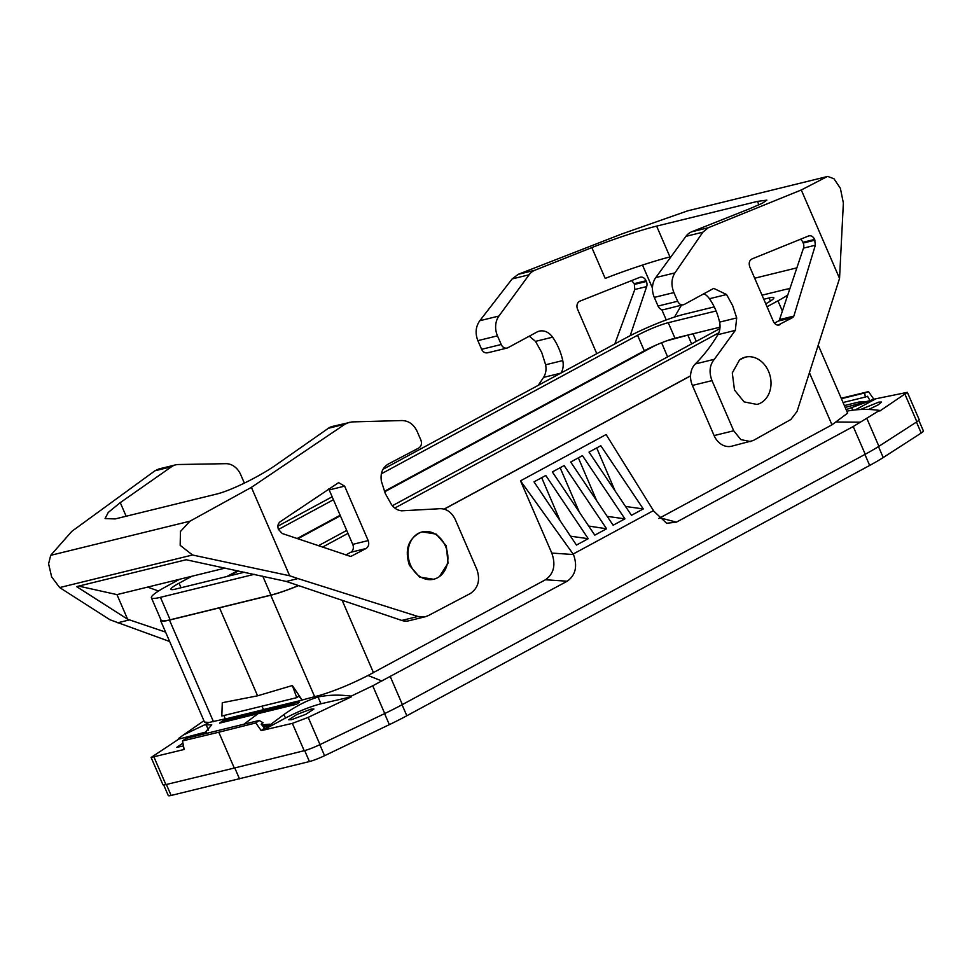 <?xml version="1.0" encoding="UTF-8"?>
<svg xmlns="http://www.w3.org/2000/svg" width="972" height="972" viewBox="0 0 972 972"><rect width="100%" height="100%" fill="white"/><g stroke="black" fill="none" stroke-linecap="round" stroke-linejoin="round"><path stroke-width="1.46" d="M318.439 545.717L346.7 530.433M392.372 505.732L719.888 328.609M243.911 724.201L258.102 713.63L296.606 704.25L299.327 702.234C297.298 701.76 287.651 703.023 292.985 703.813L291.819 702.744L226.476 718.758M579.361 512.171L560.127 467.726M846.819 411.229L848.021 410.949L846.855 411.314M846.126 409.625L875.565 398.836L907.362 392.336L879.806 411.035L879.538 410.403L853.222 426.538L676.415 522.146L660 517.833L831.983 424.825L847.645 413.124L818.266 345.242M865.469 401.764L870.037 400.646A130716.091 101308.535 43.6 0 1 873.84 399.261L875.565 398.836M866.016 401.776L845.178 407.438M184.024 748.707L182.444 749.886L184.17 749.473L182.493 740.931L218.785 732.22L234.288 768.05L304.187 750.7A15.224 1.859 156.6 0 0 319.982 744.601L384.742 713.533L372.738 685.795L567.186 581.22C575.582 575.23 577.672 566.324 573.492 554.538L520.518 480.836L551.78 553.08C555.972 564.866 553.87 573.772 545.474 579.762L368.036 675.467C351.463 683.972 335.632 690.521 320.553 695.126L319.667 696.681L318.063 697.07C307.346 700.229 295.974 706.049 283.945 714.542L262.987 730.215L285.464 718.053L283.945 714.542M878.469 446.561L883.22 457.545L921.213 433.038A14.616 1.786 -23.4 0 0 923.4 430.936L918.807 420.329M883.22 457.545A70.033 8.529 156.6 0 1 869.673 465.442L406.831 715.757A70.033 8.529 -23.4 0 1 389.347 724.638L324.587 755.694A14.616 1.786 156.6 0 1 309.424 761.55L171.133 795.461A14.616 1.786 -23.4 0 1 168.278 795.57L163.685 784.963M372.738 685.795L351.184 696.134L351.463 696.766L320.967 703.777C310.177 706.62 298.343 711.383 285.464 718.053M384.742 713.533A70.64 8.614 -23.4 0 0 402.372 704.578L865.226 454.264A70.64 8.614 156.6 0 0 878.895 446.294L916.888 421.787A15.224 1.859 -23.4 0 0 919.16 419.6L907.362 392.336M873.84 399.261L868.506 391.607L841.205 398.265M225.103 718.867L208.931 722.488L204.509 722.062L160.538 620.452A45.672 5.565 -23.4 0 0 169.48 620.087L270.751 595.253A45.672 5.565 156.6 0 0 298.598 585.606M160.745 619.383A45.672 5.565 -23.4 0 0 160.538 620.452M296.606 704.25L292.985 703.813L223.183 720.92L219.599 723.132L222.321 721.115C224.836 719.523 228.772 717.458 223.183 720.92C228.772 717.458 224.836 719.523 222.321 721.115M643.27 508.939L631.472 515.318L589.02 452.102L600.805 445.723L643.27 508.939L625.518 506.448M594.791 535.147L606.589 528.78L564.137 465.564L552.339 471.93L594.791 535.147M588.692 526.059L606.589 528.78M534.005 481.857L545.79 475.478L588.242 538.695L576.457 545.073L534.005 481.857M596.735 500.811L578.364 457.861M676.415 522.146L666.634 523.276L653.779 511.114L606.103 434.545L520.518 480.836M658.652 518.465L660 517.833M444.216 509.146L690.557 375.921M841.4 398.69L864.691 392.98L865.323 397.05L867.522 396.26L870.037 400.646M304.187 750.7L292.365 723.362L308.197 717.372L351.463 696.766M203.731 734.054L211.775 724.82L204.436 724.93L208.931 722.488M607.172 516.363L624.923 518.854L613.138 525.232L570.686 462.016L582.471 455.637L624.923 518.854M296.764 697.641L292.353 685.539L302.171 700.132L298.769 696.146L296.764 697.641L221.81 716.024L222.284 702.707L257.58 695.818L219.563 607.962M206.477 731.892L178.812 739.097L178.544 738.465L183.477 734.941L204.436 724.93M182.444 749.886L151.11 757.455L178.812 739.097M234.288 768.05L165.896 784.598L154.062 757.261M864.691 392.98L868.506 391.607M224.095 715.453L225.152 719.013L263.339 709.718M384.39 491.334L644.29 350.783L637.559 335.255L381.34 473.814M333.42 499.73L278.478 529.448C277.324 526.168 277.919 523.592 280.24 521.697L338.608 482.634L344.623 486.146L368.181 540.59C369.36 544.101 368.631 546.762 365.97 548.56L351.026 556.336M191.946 576.238L179.079 583.2A23.753 2.892 156.6 0 0 170.938 589.287A23.753 2.892 156.6 0 0 175.701 589.056L244.397 572.216M340.139 515.269L297.116 538.524M237.533 570.758L226.877 576.518M262.95 730.142L261.189 730.592A130024.89 106955.186 -138.5 0 1 264.518 728.113L261.164 724.176L263.096 722.743L259.147 720.471L185.834 738.441L182.493 740.931M320.553 695.126L302.462 699.913M302.171 700.132L263.619 709.511L261.784 706.219M263.521 726.947L267.385 725.999L269.815 724.189L261.76 724.881M257.58 695.818L292.353 685.539M615.069 490.884L596.711 447.934M855.275 409.905L875.602 398.909M218.785 732.22L255.818 722.949L259.147 720.471M255.818 722.949L261.189 730.592M644.29 350.783A23.753 2.892 156.6 0 1 655.468 345.352A23.753 2.892 156.6 0 1 666.403 340.929A23.753 2.892 156.6 0 1 674.969 338.22L668.25 322.692A23.753 2.892 156.6 0 0 637.559 335.255M228.979 575.995L238.359 570.928M297.833 538.767L340.358 515.768M384.596 491.844L655.468 345.352M866.842 401.813L858.896 402.031L864.059 402.821L859.041 401.995L844.376 405.591M291.491 719.717L305.852 714.298L313.92 709.025L311.137 709.098L296.788 714.517L288.708 719.79L291.491 719.717M259.147 710.751A1.823 1.47 -103.8 0 0 258.09 712.367L258.102 713.63L219.599 723.132M865.323 397.05L843.052 402.517M267.385 725.999L262.319 725.537M261.808 724.93L262.489 724.699M560.054 520.64L541.696 477.689M183.477 745.901L176.746 747.371L182.93 743.143M573.249 553.979L653.548 510.567M690.557 375.812L444.095 509.109M298.489 585.569A45.064 5.492 156.6 0 1 270.957 595.071L170.149 619.796A45.064 5.492 156.6 0 1 161.097 620.209L151.377 597.744A45.064 5.492 156.6 0 1 166.832 586.201L179.699 579.239M570.503 536.192L588.242 538.695M292.365 723.362L262.987 730.215M860.621 409.467L878.785 402.116L881.568 402.043L878.008 404.972L868.604 409.491M879.538 410.403C868.47 408.92 857.96 409.103 848.021 410.949M860.512 422.188L836.685 422.018M319.667 696.681C329.617 694.834 340.127 694.652 351.184 696.134M381.923 681.008L368.036 675.467M720.009 327.187L674.969 338.22M151.11 757.455L162.919 784.72A15.224 1.859 -23.4 0 0 165.896 784.598M673.9 292.584L654.302 297.383A18.274 14.726 76.2 0 1 655.772 277.579L685.928 236.342A18.274 14.726 -103.8 0 1 691.639 231.822L748.671 209.15L762.364 203.245L766.872 200.135L757.443 201.398L656.622 226.112C642.115 229.599 611.036 239.914 591.839 247.593L534.819 270.265A18.274 14.726 76.2 0 0 529.108 274.784L498.952 316.022L479.803 320.724L512.135 278.94L518.197 274.335L621.679 234.009L687.714 210.827L827.731 176.43L833.976 178.775L840.367 188.264L843.368 203.014L839.541 278.405L801.28 189.977L708.26 227.74L702.89 232.186L674.92 272.889C671.36 278.648 671.02 285.209 673.9 292.584L677.654 301.247C679.355 304.491 681.53 305.573 684.179 304.491L713.715 288.38L726.57 294.528L732.669 305.658L736.703 317.929L719.572 322.133A15.831 12.758 -103.8 0 1 717.871 334.66A182.687 147.246 -103.8 0 1 695.308 363.953A18.274 14.726 76.2 0 0 692.392 385.434L714.104 435.578A18.274 14.726 -103.8 0 0 731.552 446.233L753.264 440.51L790.856 419.515L797.04 411.472L839.541 278.405M687.714 210.827L827.731 176.43M690.12 334.514L666.403 340.929M661.616 342.764L667.606 356.882M691.627 343.894L688.067 335.619M745.135 357.186L739.595 359.822A24.361 19.634 -103.8 0 1 745.293 357.149A24.361 19.634 -103.8 0 1 768.56 371.365A24.361 19.634 -103.8 0 1 758.67 403.915A24.361 19.634 76.2 0 1 756.945 404.449M630.196 335.692L646.659 286.582L634.801 289.486L614.814 343.93M634.801 289.486L634.291 283.642L646.064 280.75A6.087 4.909 76.2 0 0 640.244 277.202A6.087 4.909 76.2 0 0 639.722 277.372L579.956 301.126A6.087 4.909 -103.8 0 0 577.562 309.23L596.796 353.674M693.048 333.797L696.304 341.366M422.225 531.878A24.361 19.634 -103.8 0 1 445.443 546.106A24.361 19.634 -103.8 0 1 439.478 576.542A24.361 19.634 -103.8 0 1 433.779 579.215A24.361 19.634 -103.8 0 1 410.512 564.999A24.361 19.634 -103.8 0 1 420.402 532.437L422.261 531.866L436.246 534.138L446.306 545.887L448.019 563.14L439.478 576.542M277.883 526.144L332.145 496.801M383.004 469.294L625.312 338.256A45.064 5.492 156.6 0 1 683.535 314.43L714.25 306.897M254.239 574.331L160.429 597.33A45.064 5.492 156.6 0 1 151.377 597.744M787.77 295.014A45.064 5.492 156.6 0 1 777.94 300.834L767.029 306.739M718.782 332.825L394.778 508.052M347.976 533.361L322.558 547.102M762.024 295.184L784.343 289.717A45.064 5.492 156.6 0 1 789.896 288.672M770.407 301.077L769.059 297.979L763.798 299.267M716.085 310.967L668.25 322.692M769.059 297.979A23.753 2.892 156.6 0 1 773.834 297.76A23.753 2.892 156.6 0 1 765.754 303.799M234.774 767.929L239.525 778.912M433.621 579.251L419.6 577.089L409.419 565.267C404.498 549.848 408.167 538.913 420.402 532.437M225.14 568.098L116.968 594.621L127.611 619.237L165.58 632.092M189.965 521.186L180.464 531.49L180.16 545.316L192.517 555L289.668 575.776L251.396 487.361L189.965 521.186L50.702 555.328L71.794 531.38L154.937 470.788L158.788 468.99L175.628 464.859A18.274 14.726 76.2 0 1 178.277 464.519L225.917 463.68A18.274 14.726 -103.8 0 1 240.716 474.688L244.373 483.12M175.628 464.859A18.274 14.726 76.2 0 0 171.558 466.718L120.261 502.633L108.257 512.438L105.061 518.586L115.182 518.927L216.003 494.213C230.571 490.848 259.864 476.426 277.093 464.191L328.378 428.275A18.274 14.726 -103.8 0 1 332.46 426.416L352.071 421.909L401.886 420.548C408.653 420.718 413.744 424.351 417.146 431.434L420.9 440.097C422.091 443.621 421.35 446.282 418.689 448.068L388.253 464.057C382.47 467.654 380.173 473.376 381.376 481.213L385.289 493.521L391.509 504.614C394.231 508.332 397.621 510.397 401.679 510.81L437.825 508.83C445.443 507.906 451.251 511.454 455.248 519.473L476.948 569.628C480.411 580.126 478.2 588.096 470.314 593.528L428.263 615.616L425.262 616.758L417.948 616.479L297.991 578.583L286.29 581.45L186.138 559.75L76.606 586.614L127.611 619.237M158.521 591.025L147.623 587.112M50.702 555.328L48.6 563.821L51.625 576.821L59.657 587.574L110.067 619.808L169.65 641.508M116.968 594.621L78.683 586.104M289.668 575.776L297.991 578.583M117.77 622.773L129.47 619.905M251.396 487.361L344.999 424.193L349.3 422.285M350.491 556.397L282.257 533.519L278.454 529.412M345.838 554.951L350.771 552.278A6.087 4.909 -103.8 0 0 352.739 544.369L329.18 489.924A6.087 4.909 76.2 0 0 328.694 489.001M286.29 581.45L401.776 620.44A18.274 14.726 76.2 0 0 408.775 620.792L425.262 616.758M652.455 288.052L642.504 265.064M498.952 316.022A18.274 14.726 76.2 0 0 497.47 335.838L501.224 344.501A6.087 4.909 76.2 0 0 507.044 348.061A6.087 4.909 76.2 0 0 507.992 347.684L536.811 332.108A15.831 12.758 -103.8 0 1 539.278 331.148A15.831 12.758 -103.8 0 1 552.618 337.175A54.809 44.177 -103.8 0 1 558.779 348.28A54.809 44.177 -103.8 0 1 562.752 360.576A15.831 12.758 -103.8 0 1 561.123 372.969M666.257 319.946L661.762 309.57M646.064 280.75L646.38 281.479A6.087 4.909 -103.8 0 1 646.659 286.582M538.233 385.337L543.591 377.379C545.851 373.649 546.531 369.445 545.62 364.779L541.72 352.472L535.499 341.379L529.266 336.178M479.803 320.724C475.66 326.616 475.016 333.262 477.872 340.637L481.614 349.312C483.351 352.532 485.696 353.577 488.637 352.435M634.291 283.642L631.593 280.604M681.336 305.33L674.507 317.054M801.28 189.977L826.99 176.685M654.302 297.383L658.044 306.059A6.087 4.909 76.2 0 0 663.864 309.606L684.179 304.491M750.566 441.58L740.834 439.599L733.702 430.778L712.002 380.623C708.819 372.167 709.596 365.047 714.347 359.288L735.318 330.383L736.703 317.929M739.595 359.822L732.293 372.92L734.492 390.039L744.127 401.898L756.981 404.437L758.67 403.915M800.345 239.306A6.087 4.909 -103.8 0 1 802.896 242.307L814.658 239.428L815.338 245.223L793.869 316.094L792.824 317.48L778.05 325.146M814.658 239.428C813.114 236.403 811.073 235.26 808.546 235.989L751.964 258.953C749.278 260.532 748.574 263.205 749.825 266.996L773.396 321.453C775.097 324.684 777.272 325.766 779.909 324.697L779.009 325.049M774.429 323.166L778.402 321.015A3.05 2.454 -103.8 0 0 779.52 319.618L803.48 248.127A6.087 4.909 76.2 0 0 803.2 243.036L802.896 242.307M703.655 293.617A15.831 12.758 -103.8 0 1 709.451 298.732A54.809 44.177 -103.8 0 1 715.611 309.837A54.809 44.177 -103.8 0 1 719.572 322.133M754.673 278.211L796.87 267.859M656.622 226.112L669.975 256.948C655.456 260.435 624.376 270.738 605.192 278.429L591.839 247.593M573.492 554.538L551.78 553.08M320.967 703.777L318.063 697.07M916.888 421.787L905.102 394.571M213.451 721.686L169.48 620.087M852.748 410.22L851.594 407.547M809.445 372.762L831.983 424.825M342.144 600.307L373.503 672.77M319.982 744.601L308.197 717.372M208.47 730.13L206.04 724.529M878.895 446.294L866.89 418.555M181.047 587.744L179.079 583.2M402.372 704.578L390.38 676.84M865.226 454.264L853.222 426.538M314.721 696.863L270.751 595.253M567.186 581.22L545.474 579.762M170.149 619.796L160.429 597.33M270.957 595.071L262.768 576.153M782.375 311.089L777.94 300.834M166.382 784.477L171.133 795.461M304.673 750.566L309.424 761.55M319.812 744.673L324.587 755.694M384.572 713.606L389.347 724.638M402.068 704.749L406.831 715.757M864.91 454.434L869.673 465.442M916.462 422.055L921.213 433.038M126.153 516.241L120.261 502.633M192.517 555L59.657 587.574M154.937 470.788L171.558 466.718M344.999 424.193L328.378 428.275M329.18 489.924L344.623 486.146M352.739 544.369L368.181 540.59M350.771 552.278L365.97 548.56M401.776 620.44L417.948 616.479M646.38 281.479L634.607 284.371M708.26 227.74L691.639 231.822M518.197 274.335L534.819 270.265M658.044 306.059L677.654 301.247M815.338 245.223L803.48 248.127M779.52 319.618L793.869 316.094M778.402 321.015L792.824 317.48M814.973 240.157L803.2 243.036M758.938 204.849L757.443 201.398M481.614 349.312L501.224 344.501M477.872 340.637L497.47 335.838M535.499 341.379L552.618 337.175M562.752 360.576L545.62 364.779M560.723 373.175L543.591 377.379M512.135 278.94L529.108 274.784M733.702 430.778L714.104 435.578M712.002 380.623L692.392 385.434M714.347 359.288L695.308 363.953M735.318 330.383L717.871 334.66M709.451 298.732L726.57 294.528M702.89 232.186L685.928 236.342M655.772 277.579L674.92 272.889M183.477 734.941L203.926 720.714M487.628 352.812L507.044 348.061"/></g></svg>
